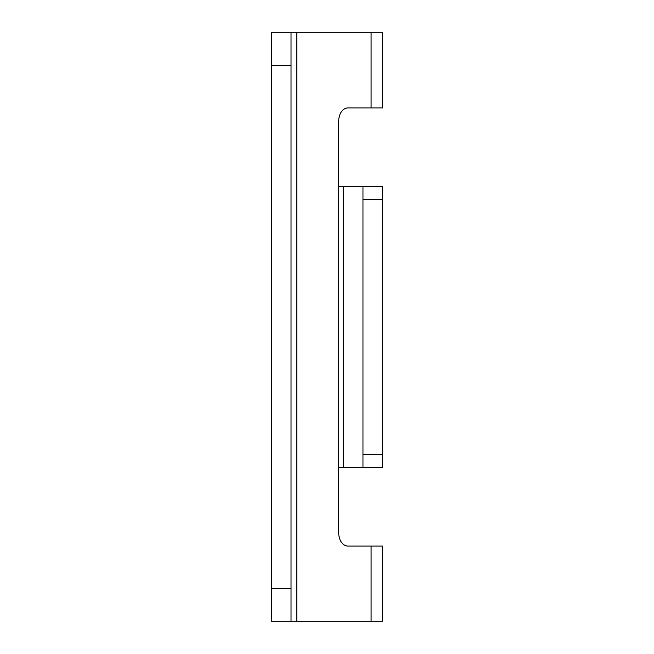 <?xml version="1.0" encoding="UTF-8"?>
<svg xmlns="http://www.w3.org/2000/svg" width="654" height="654" viewBox="0 0 654 654"><rect width="100%" height="100%" fill="white"/><g stroke="black" fill="none" stroke-linecap="round" stroke-linejoin="round"><path stroke-width="0.98" d="M362.97 467.61L362.97 186.39L382.59 186.39L382.59 467.61L343.35 467.61L343.35 186.39L362.97 186.39M382.59 621.3L291.03 621.3L291.03 32.7L382.59 32.7L382.59 107.91L347.977 107.91A13.08 9.246 90 0 0 338.731 120.99L338.731 533.01A13.08 9.246 90 0 0 347.977 546.09L382.59 546.09L382.59 621.3M291.03 32.7L271.41 32.7L271.41 621.3L291.03 621.3M338.731 186.39L343.35 186.39M338.731 467.61L343.35 467.61M371.096 621.3L371.096 546.09M371.096 107.91L371.096 32.7M296.777 621.3L296.777 32.7M271.41 588.6L291.03 588.6M271.41 65.4L291.03 65.4M362.97 454.53L382.59 454.53M362.97 199.47L382.59 199.47"/></g></svg>
